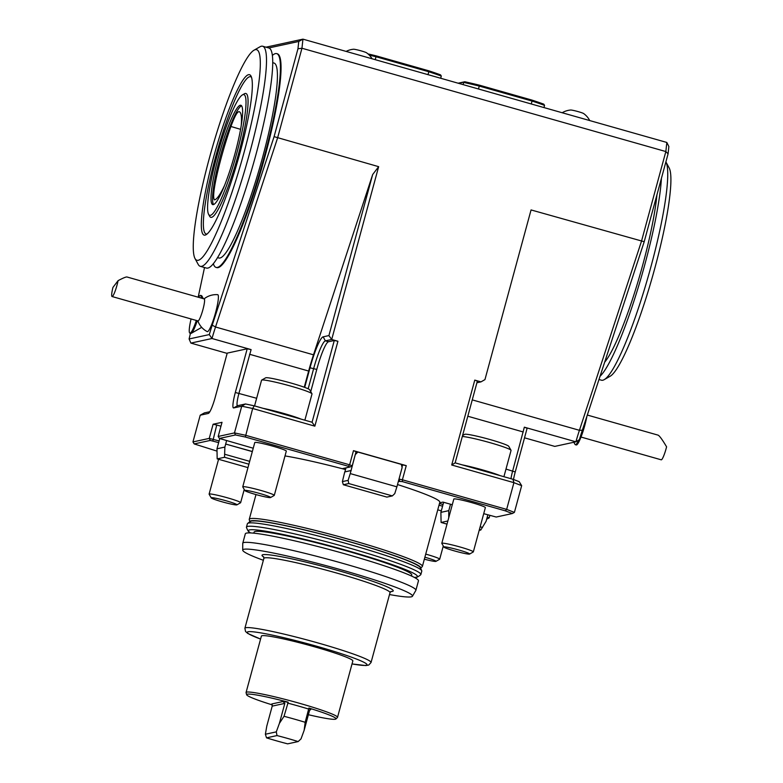 <?xml version="1.0" encoding="UTF-8"?>
<svg xmlns="http://www.w3.org/2000/svg" width="783" height="783" viewBox="0 0 783 783"><rect width="100%" height="100%" fill="white"/><g stroke="black" fill="none" stroke-linecap="round" stroke-linejoin="round"><path stroke-width="1.17" d="M241.203 125.936C241.927 117.235 241.291 112.507 239.314 111.754C237.611 111 234.822 115.904 230.936 126.484C222.255 150.63 210.627 194.83 214.395 199.871C216.783 199.538 220.101 194.859 224.369 185.825M665.951 162.022L669.191 167.973A109.473 15.944 105.8 0 1 652.699 275.861A109.473 15.944 105.8 0 1 610.045 376.31L604.153 379.677A114.377 16.658 -74.2 0 0 648.715 274.725A114.377 16.658 -74.2 0 0 665.951 162.022A114.377 16.658 -74.2 0 0 665.893 161.905M198.187 260.289A109.473 15.944 -74.2 0 0 245.412 147.439A109.473 15.944 -74.2 0 0 254.123 50.141A109.473 15.944 -74.2 0 0 211.469 150.6A109.473 15.944 -74.2 0 0 194.977 258.478A109.473 15.944 -74.2 0 0 198.187 260.289M205.029 235.135A83.331 12.136 105.8 0 1 215.942 148.829A83.331 12.136 105.8 0 1 251.04 76.147A83.331 12.136 105.8 0 1 238.482 158.264A83.331 12.136 105.8 0 1 206.017 234.734A83.331 12.136 105.8 0 1 205.029 235.135M276.291 731.87L277.016 735.57L266.533 737.85L265.378 734.239L276.291 731.87L279.404 723.365L284.826 703.388L272.21 706.129L271.809 703.956L282.976 701.529L284.826 703.388M277.016 735.57A34.432 2.643 15.2 0 1 298.157 741.57L301.015 738.888L304.127 730.382L309.559 710.406L310.812 709.437L308.903 708.057A46.314 3.553 -164.8 0 1 335.927 718.98L337.434 717.482A47.381 3.631 15.2 0 0 337.522 717.336L352.839 660.95A47.381 3.631 -164.8 0 0 311.419 645.936A47.381 3.631 -164.8 0 0 262.021 635.718A47.381 3.631 -164.8 0 0 261.385 636.099L246.068 692.495A47.381 3.631 15.2 0 1 246.694 692.113A47.381 3.631 15.2 0 1 296.091 702.331A47.381 3.631 15.2 0 1 337.522 717.336M298.157 741.57L287.664 743.85A34.432 2.643 15.2 0 1 266.533 737.85M282.976 701.529L288.203 702.185L284.033 716.288A45.747 3.514 15.2 0 1 305.184 722.298L308.903 708.057M284.033 716.288L279.404 723.365M304.127 730.382L305.184 722.298M265.378 734.239L266.788 726.105L272.21 706.129M308.385 714.713A46.314 3.553 -164.8 0 0 335.927 718.98M287.625 703.085A45.747 3.514 15.2 0 1 308.766 709.095M288.203 702.185A46.314 3.553 -164.8 0 0 246.616 694.717A46.314 3.553 -164.8 0 0 272.278 704.886M246.616 694.717L246.068 692.661A47.381 3.631 15.2 0 1 246.068 692.495M352.037 663.915A62.092 4.767 15.2 0 0 341.143 653.648A62.092 4.767 15.2 0 0 263.117 633.3A62.092 4.767 15.2 0 0 260.582 639.075L247.82 633.486L245.529 631.49L244.893 628.24L263.871 558.406A65.361 5.011 15.2 0 1 263.871 558.406A65.361 5.011 15.2 0 1 298.196 563.163A65.361 5.011 15.2 0 1 362.764 580.937A65.361 5.011 15.2 0 1 390.012 592.682L391.118 591.38M263.362 560.285A87.95 6.744 15.2 0 1 242.72 550.136A87.95 6.744 15.2 0 1 288.164 556.214A87.95 6.744 15.2 0 1 375.82 580.32A87.95 6.744 15.2 0 1 412.445 596.255A87.95 6.744 15.2 0 1 389.503 594.551M242.72 550.136L242.74 543.392A89.702 6.881 15.2 0 1 242.759 543.255A89.702 6.881 15.2 0 1 289.876 549.774A89.702 6.881 15.2 0 1 378.492 574.174A89.702 6.881 15.2 0 1 415.89 590.294A89.702 6.881 15.2 0 1 415.842 590.421L412.445 596.255M242.759 543.255L245.324 533.82A89.702 6.881 15.2 0 1 292.441 540.339A89.702 6.881 15.2 0 1 381.047 564.739A89.702 6.881 15.2 0 1 418.455 580.859L415.89 590.294M253.8 533.174L254.074 532.146A81.696 6.264 15.2 0 1 334.556 547.513A81.696 6.264 15.2 0 1 411.76 574.986L411.476 576.014M250.638 532.939A87.539 6.714 15.2 0 1 249.787 532.371A87.539 6.714 15.2 0 1 287.048 535.337A87.539 6.714 15.2 0 1 380.89 560.794A87.539 6.714 15.2 0 1 415.333 577.355A87.539 6.714 15.2 0 1 414.315 577.414M249.787 532.371C248.828 532.342 247.702 530.668 246.439 527.37A90.358 6.93 15.2 0 1 246.449 527.165A90.358 6.93 15.2 0 1 293.909 533.732A90.358 6.93 15.2 0 1 383.171 558.318A90.358 6.93 15.2 0 1 420.853 574.546A90.358 6.93 15.2 0 1 420.755 574.732C417.995 576.934 416.184 577.815 415.333 577.355M246.449 527.165L247.369 523.778A90.358 6.93 15.2 0 1 247.467 523.592A90.358 6.93 15.2 0 1 295.984 530.61A90.358 6.93 15.2 0 1 384.091 554.932A90.358 6.93 15.2 0 1 421.783 570.954A90.358 6.93 15.2 0 1 421.773 571.159L420.853 574.546M247.467 523.592C249.934 521.488 251.734 520.617 252.889 520.979A87.539 6.714 15.2 0 1 383.279 551.986A87.539 6.714 15.2 0 1 418.435 565.952C419.61 566.226 420.725 567.89 421.783 570.954M422.389 566.393A89.702 6.881 15.2 0 0 384.982 550.283A89.702 6.881 15.2 0 0 296.365 525.873A89.702 6.881 15.2 0 0 249.248 519.354A89.702 6.881 15.2 0 0 249.258 519.677L249.806 521.723A88.577 6.793 15.2 0 1 295.357 527.752A88.577 6.793 15.2 0 1 383.846 552.074A88.577 6.793 15.2 0 1 420.706 568.145L422.223 566.667A89.702 6.881 15.2 0 0 422.389 566.393L439.811 502.246A89.702 6.881 -164.8 0 0 397.51 484.55M345.518 469.546A89.702 6.881 -164.8 0 0 285.002 455.921M442.591 506.2L439.018 505.182M439.664 502.823L442.972 502.099L452.28 504.741M483.718 513.668L496.216 517.034L512.307 513.54L505.309 510.839L402.354 481.604L398.381 481.369M345.577 469.311L342.876 468.537L350.128 466.971L348.298 466.267L245.343 437.031L235.497 434.957L219.416 438.451L253.232 448.228M218.653 442.62L210.275 440.428L194.184 443.922L216.96 451.106M441.798 543.324L453.827 499.045A16.335 1.253 15.2 0 1 469.927 502.118A16.335 1.253 15.2 0 1 485.362 507.619L473.333 551.888A16.335 1.253 -164.8 0 0 457.898 546.397A16.335 1.253 -164.8 0 0 441.798 543.324A16.335 1.253 -164.8 0 0 441.827 543.422L443.932 547.092A13.331 1.028 -164.8 0 0 456.068 551.359A13.331 1.028 -164.8 0 0 469.477 554.1A13.331 1.028 -164.8 0 0 469.594 554.061A13.331 1.028 -164.8 0 0 457.047 549.509A13.331 1.028 -164.8 0 0 443.932 547.092M242.75 486.811L254.778 442.542A16.335 1.253 15.2 0 1 270.869 445.615A16.335 1.253 15.2 0 1 286.314 451.106L274.285 495.375A16.335 1.253 -164.8 0 0 258.84 489.884A16.335 1.253 -164.8 0 0 242.75 486.811A16.335 1.253 -164.8 0 0 242.769 486.918L244.883 490.579A13.331 1.028 -164.8 0 0 257.01 494.856A13.331 1.028 -164.8 0 0 270.419 497.587A13.331 1.028 -164.8 0 0 270.536 497.548A13.331 1.028 -164.8 0 0 257.999 492.996A13.331 1.028 -164.8 0 0 244.883 490.579M437.756 509.841A16.335 1.253 15.2 0 1 441.299 510.859M254.123 50.141L260.015 46.774A114.377 16.658 105.8 0 1 262.716 46.246A114.377 16.658 105.8 0 1 248.7 156.551A114.377 16.658 105.8 0 1 201.574 266.328A114.377 16.658 105.8 0 1 200.242 266.308A114.377 16.658 105.8 0 1 198.216 264.439L194.977 258.478M598.985 379.51L601.452 380.205A114.377 16.658 -74.2 0 0 602.793 380.235A114.377 16.658 -74.2 0 0 604.153 379.677M200.242 266.308L206.458 268.07A114.377 16.658 -74.2 0 0 207.798 268.089A114.377 16.658 -74.2 0 0 254.925 158.323A114.377 16.658 -74.2 0 0 268.931 48.008L262.716 46.246M661.41 178.387A114.377 16.658 105.8 0 1 637.186 290.865A114.377 16.658 105.8 0 1 600.042 376.271M503.919 476.71L511.054 450.44A26.142 2.006 -164.8 0 0 511.025 450.274L508.725 446.29A22.873 1.752 -164.8 0 0 487.143 438.754A22.873 1.752 -164.8 0 0 464.711 434.33L462.557 435.554M304.871 420.197L312.006 393.937A26.142 2.006 -164.8 0 0 311.967 393.761L309.676 389.787A22.873 1.752 -164.8 0 0 288.095 382.241A22.873 1.752 -164.8 0 0 265.652 377.827L261.659 380.098A26.142 2.006 -164.8 0 0 261.551 380.225L254.563 405.917M196.327 320.453A19.604 2.858 105.8 0 1 190.122 333.137A19.604 2.858 105.8 0 1 189.887 333.127A19.604 2.858 105.8 0 1 191.072 318.965M198.628 297.334A19.604 2.858 105.8 0 1 200.595 295.406A19.604 2.858 105.8 0 1 201.26 298.078M604.662 362.206A101.31 14.76 -74.2 0 0 635.551 289.612A101.31 14.76 -74.2 0 0 656.947 194.83M511.025 450.274A26.142 2.006 -164.8 0 0 489.776 442.601A26.142 2.006 -164.8 0 0 462.313 436.483M311.967 393.761A26.142 2.006 -164.8 0 0 287.302 385.148A26.142 2.006 -164.8 0 0 261.659 380.098M112.057 296.532A11.442 1.664 -74.2 0 1 112.948 287.41L118.086 280.647A11.442 1.664 -74.2 0 1 112.057 296.532L197.982 320.922A11.442 1.664 105.8 0 0 204.001 305.047A11.442 1.664 105.8 0 0 204.226 298.92L126.944 276.976C125.906 276.849 122.951 278.073 118.086 280.647M217.468 257.607L218.741 257.969A101.31 14.76 -74.2 0 0 260.602 164.547A101.31 14.76 -74.2 0 0 274.07 63.061L272.807 62.699M197.267 320.717A19.604 2.858 105.8 0 1 191.287 333.304A19.604 2.858 105.8 0 1 191.052 333.401A19.604 2.858 105.8 0 1 190.827 333.392L189.887 333.127M200.595 295.406L201.534 295.671A19.604 2.858 105.8 0 1 201.877 295.994A19.604 2.858 105.8 0 1 202.19 298.343M531.265 103.973L532.058 101.056A65.028 4.992 15.2 0 1 544.557 105.372L543.803 104.178A64.049 4.913 15.2 0 0 531.941 100.087L532.058 101.056L479.274 86.071L479.578 85.22L531.941 100.087M458.124 83.204L464.808 81.755A64.049 4.913 15.2 0 1 479.578 85.22M458.955 83.448L464.808 81.755M463.086 84.613L463.693 82.421A65.028 4.992 15.2 0 1 479.274 86.071L478.482 88.988M589.716 120.562A19.604 19.604 0 0 0 583.609 113.535A6.861 0.529 -164.8 0 0 577.237 111.372A6.861 0.529 -164.8 0 0 570.641 110.021A6.861 0.529 -164.8 0 0 570.562 110.031M372.072 58.774A19.604 19.604 0 0 0 366.522 52.764A6.861 0.529 -164.8 0 0 360.151 50.601A6.861 0.529 -164.8 0 0 353.564 49.241A6.861 0.529 -164.8 0 0 353.485 49.26M428.007 74.659L428.8 71.742A65.028 4.992 15.2 0 1 441.299 76.059L440.545 74.865A64.049 4.913 15.2 0 0 428.683 70.773L428.8 71.742L376.006 56.748L376.32 55.906L428.683 70.773M367.981 53.9A64.049 4.913 15.2 0 1 376.32 55.906M369.282 55.123A65.028 4.992 15.2 0 1 376.006 56.748L375.214 59.674M587.319 415.049L658.16 435.162C659.668 436.004 662.477 439.889 666.587 446.839A11.442 1.664 105.8 0 1 661.214 459.807L581.006 437.041M573.851 442.258L574.996 444.372A19.604 2.858 -74.2 0 0 575.339 444.695L576.268 444.959A19.604 2.858 -74.2 0 0 581.485 435.779A19.604 2.858 -74.2 0 0 586.849 416.468M500.083 475.614A26.142 2.006 -164.8 0 0 462.234 464.867M301.034 419.101A26.142 2.006 -164.8 0 0 263.176 408.354M213.328 263.626A111.108 16.179 -74.2 0 0 216.059 267.404A111.108 16.179 -74.2 0 0 217.361 267.424A111.108 16.179 -74.2 0 0 263.137 160.779A111.108 16.179 -74.2 0 0 276.751 53.626A111.108 16.179 -74.2 0 0 275.45 53.606A111.108 16.179 -74.2 0 0 272.435 55.397M543.96 107.574L544.557 105.372M440.692 78.261L441.299 76.059M575.339 444.695A19.604 2.858 -74.2 0 0 578.676 440.095M581.299 433.42A19.604 2.858 -74.2 0 0 582.767 428.918M304.704 387.389L310.029 367.785A31.046 4.522 105.8 0 1 323.134 336.837L328.919 335.574L331.698 339.489L325.395 340.859A27.777 4.042 -74.2 0 0 313.66 368.558L308.159 388.808M328.919 335.574L372.669 174.54L378.659 166.671L274.089 136.643L297.961 48.771L301.954 48.243L277.574 137.974L215.531 327A49.016 7.135 -74.2 0 0 211.997 338.51L251.108 349.609L238.962 393.262A13.399 1.948 -74.2 0 0 237.455 405.682A13.399 1.948 -74.2 0 0 237.611 405.682L245.49 403.969L254.269 405.829L312.074 422.243L334.282 340.488L328.508 341.74A27.777 4.042 -74.2 0 0 316.772 369.439L310.743 391.637M227.148 353.387L190.886 343.091L211.997 338.51L209.276 334.586A52.285 7.615 105.8 0 1 212.222 325.151L274.089 136.643M190.445 333.284A52.285 7.615 105.8 0 1 189.094 338.961L209.276 334.586M190.886 343.091L189.094 338.961M197.815 320.873A19.604 19.604 0 0 0 207.201 331.61A19.213 2.799 -74.2 0 0 215.217 313.924A19.213 2.799 -74.2 0 0 217.694 294.672A19.604 19.604 0 0 0 204.06 298.871M216.059 267.404L216.685 267.58A111.108 16.179 -74.2 0 0 262.599 165.105A111.108 16.179 -74.2 0 0 277.368 53.802L276.751 53.626M297.961 48.771L298.754 41.46L302.943 39.15L301.954 48.243L665.844 151.55L666.832 142.457L668.868 146.529L668.075 153.85L644.203 241.722L582.337 430.219A52.285 7.615 -74.2 0 0 579.391 439.654L575.887 441.818A49.016 7.135 105.8 0 1 579.43 430.307L641.473 241.281L665.844 151.55L668.075 153.85M265.995 47.176L302.943 39.15L666.832 142.457M298.754 41.46L268.784 47.969M236.769 504.898A13.331 1.028 -164.8 0 0 236.897 504.859A13.331 1.028 -164.8 0 0 224.349 500.308A13.331 1.028 -164.8 0 0 211.234 497.88A13.331 1.028 -164.8 0 0 223.37 502.157A13.331 1.028 -164.8 0 0 236.769 504.898M424.347 559.189A13.331 1.028 -164.8 0 0 435.828 561.411A13.331 1.028 -164.8 0 0 435.945 561.362A13.331 1.028 -164.8 0 0 424.875 557.222M372.669 174.54L313.503 354.816A49.016 7.135 -74.2 0 0 308.649 371.044L304.254 387.223M524.522 437.814L554.785 446.398L575.887 441.818L524.336 427.185L527.116 428.252L515.243 471.963A16.668 2.427 -74.2 0 0 513.501 479.48M204.52 267.522L198.177 297.197M245.49 403.969L241.741 406.191L233.647 407.943A16.668 2.427 105.8 0 1 235.321 392.489L247.203 348.787L227.217 353.123L215.345 396.834A16.668 2.427 105.8 0 1 208.503 413.365A16.668 2.427 105.8 0 1 208.307 413.453L200.213 415.205L204.392 412.895L209.844 411.721M512.953 479.265L519.188 481.672L521.664 485.656L513.912 482.661L512.953 479.265L455.148 462.861L477.356 381.106L474.772 380.107L480.987 381.869L484.951 379.608L531.06 209.932L644.203 241.722M254.269 405.829L252.655 408.491L241.741 406.191L234.479 432.911L245.392 435.221L349.639 464.818L353.476 450.665L356.059 451.664L350.236 473.588L396.893 486.83L394.769 493.603L392.352 495.913L348.797 483.551L348.112 480.361L350.236 473.588M510.976 478.707A13.399 1.948 105.8 0 1 512.659 470.965L524.336 427.185M351.058 470.554L344.745 471.924L342.396 481.594L343.336 484.736L348.797 483.551M343.336 484.736L386.89 497.097L392.352 495.913M342.396 481.594L348.112 480.361M479.441 529.425L480.899 529.837L479.382 529.621M447.015 524.13L441.093 522.457L440.888 512.366L448.776 510.653L448.737 517.798M479.186 530.375L480.791 530.022M447.866 520.979L441.093 522.457M469.594 554.061L473.265 551.966A16.335 1.253 -164.8 0 0 473.333 551.888M252.312 451.605L225.69 444.049L224.868 447.073L224.535 457.272L248.896 464.192M224.535 457.272L217.175 458.877L247.966 467.617M224.819 454.287L249.669 461.344M236.897 504.859L240.567 502.764A16.335 1.253 -164.8 0 0 240.635 502.686A16.335 1.253 -164.8 0 0 225.201 497.195A16.335 1.253 -164.8 0 0 209.1 494.122A16.335 1.253 -164.8 0 0 209.12 494.22L211.234 497.88M435.945 561.362L439.615 559.277A16.335 1.253 -164.8 0 0 439.694 559.199A16.335 1.253 -164.8 0 0 425.727 554.11M270.536 497.548L274.216 495.463A16.335 1.253 -164.8 0 0 274.285 495.375M247.203 348.787L251.108 349.609M200.213 415.205L192.951 441.935L209.257 438.392L213.103 424.239L222.02 422.311L218.173 436.454L219.416 438.451M402.012 467.079L402.609 464.877L406.25 465.65L402.403 479.793L506.65 509.39L513.912 482.661L451.703 465.004L455.148 462.861M521.664 485.656L514.402 512.385L506.65 509.39L505.309 510.839M312.074 422.243L314.854 426.158L252.655 408.491L245.343 437.031M334.282 340.488L337.923 341.261L314.854 426.158M337.923 341.261L331.698 339.489L378.659 166.671M476.906 382.76L480.987 381.869M451.703 465.004L474.772 380.107M443.648 502.295L440.888 512.366M480.899 529.837L486.106 521.253L487.848 514.842M482.504 527.458L480.155 526.793M398.997 479.079L402.403 479.793L402.354 481.604M512.307 513.54L514.402 512.385M217.175 458.877L216.979 448.786L224.868 447.073M194.184 443.922L192.951 441.935M210.275 440.428L209.257 438.392L219.113 440.927L216.979 448.786M489.845 515.41L489.179 517.857L487.085 519.012M225.69 444.049L252.341 451.497M344.745 471.924L351.205 470.475M218.173 436.454L234.479 432.911L235.497 434.957M348.298 466.267L349.639 464.818L352.223 465.816L355.325 454.385M406.25 465.65L353.476 450.665M355.834 452.496L357.88 452.045L401.317 464.378L402.129 467.539L396.893 486.83M357.88 452.045L355.59 454.326M487.232 517.113L489.179 517.857M225.7 443.932L226.59 440.672M219.749 438.578L219.113 440.927M213.103 424.239L216.734 425.012L212.849 440.976M344.892 471.846L345.969 467.872M450.519 504.242L448.776 510.653M398.929 479.343L399.79 481.065M350.128 466.971L352.223 465.816M216.734 425.012L220.963 426.206M401.513 465.122L402.609 464.877M439.478 503.489L443.051 504.506M207.055 233.99A81.696 11.902 105.8 0 1 207.006 234A81.696 11.902 105.8 0 1 216.95 152.019A81.696 11.902 105.8 0 1 251.529 77.321M242.466 94.88L244.433 93.754A64.382 9.376 105.8 0 1 239.304 150.972A64.382 9.376 105.8 0 1 211.537 217.331A64.382 9.376 105.8 0 1 209.648 216.274L208.572 214.288A62.748 9.142 105.8 0 1 218.017 152.45A62.748 9.142 105.8 0 1 242.466 94.88A62.748 9.142 105.8 0 1 237.474 150.639A62.748 9.142 105.8 0 1 210.412 215.325A62.748 9.142 105.8 0 1 208.572 214.288M213.573 204.559A51.629 7.517 105.8 0 1 221.129 153.341A51.629 7.517 105.8 0 1 241.604 105.793M213.309 204.627A51.629 7.517 105.8 0 1 212.712 204.617A51.629 7.517 105.8 0 1 219.573 152.9A51.629 7.517 105.8 0 1 240.91 105.284A51.629 7.517 105.8 0 1 234.587 155.073A51.629 7.517 105.8 0 1 213.309 204.627M230.936 126.484L240.606 129.342M310.812 709.437L309.941 709.623M244.893 628.24A65.361 5.011 15.2 0 1 279.228 632.997A65.361 5.011 15.2 0 1 343.786 650.771A65.361 5.011 15.2 0 1 371.044 662.516L368.754 665.041L365.769 665.56L352.027 663.945M390.766 591.576A67.974 5.217 -164.8 0 0 364.868 578.666A67.974 5.217 -164.8 0 0 290.562 558.602A67.974 5.217 -164.8 0 0 263.783 557.075M310.029 367.785L316.772 369.439M323.134 336.837L325.395 340.859L328.508 341.74M313.503 354.816L215.531 327L212.222 325.151M472.257 399.878L579.43 430.307L582.337 430.219M249.552 354.268L308.649 371.044M235.321 392.489L256.638 398.283M523.25 431.971L467.813 416.233M515.243 471.963L505.994 469.076M237.611 405.682L233.647 407.943M371.044 662.516L390.012 592.682M263.577 556.723L263.871 558.416M249.248 519.354L255.992 494.562M203.335 298.666L201.877 295.994M201.691 327.353L191.287 333.304M570.641 110.021A19.604 19.604 0 0 0 562.194 112.752M353.564 49.241A19.604 19.604 0 0 0 346.125 51.414M218.574 459.269L209.1 494.122M244.237 489.453L240.635 502.686M443.286 545.966L439.694 559.199"/></g></svg>
